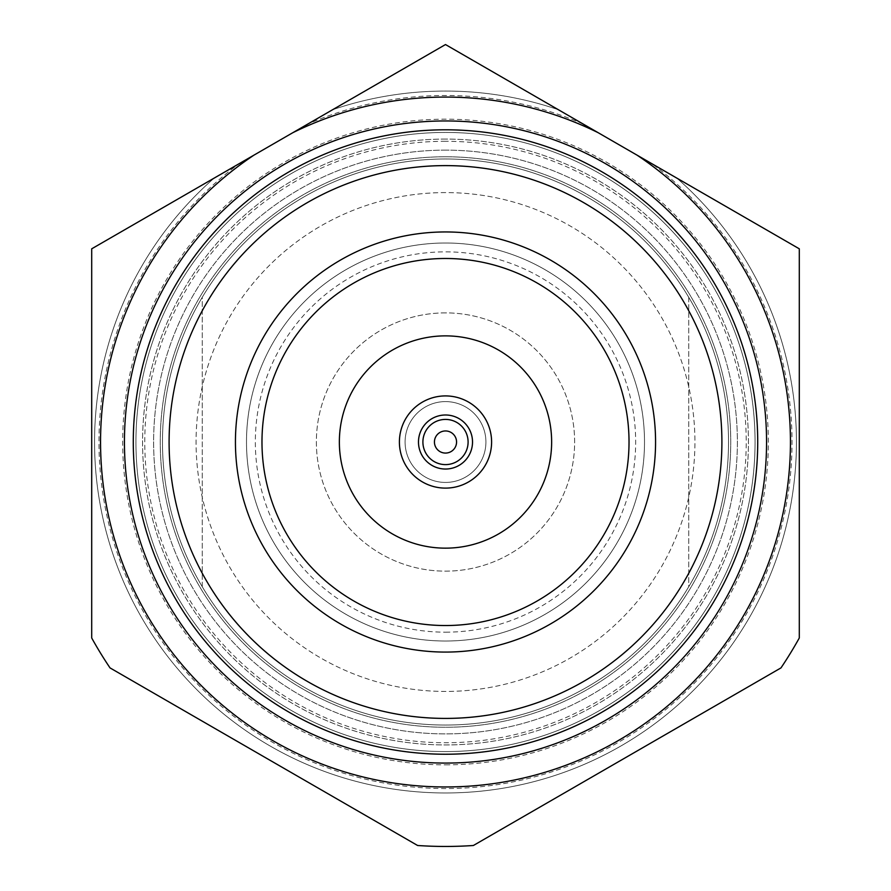 <?xml version="1.0" encoding="UTF-8"?>
<svg xmlns="http://www.w3.org/2000/svg" width="891" height="891" viewBox="0 0 891 891"><rect width="100%" height="100%" fill="white"/><g stroke="black" fill="none" stroke-linecap="round" stroke-linejoin="round"><path stroke-width="0.67" stroke-dasharray="4.46 3.34" d="M308.019 123.927L332.666 109.693L308.019 123.927A346.532 346.532 0 0 1 582.981 123.927L558.334 109.693L582.981 123.927M238.766 163.911L214.13 178.133L238.766 163.911A346.532 346.532 0 0 0 445.5 788.546A346.532 346.532 0 0 0 652.234 163.911L676.87 178.133L652.234 163.911M598.184 132.703L445.5 44.55L253.968 155.134A344.94 344.94 0 0 0 445.5 786.965A344.94 344.94 0 0 0 637.032 155.134L598.184 132.703A344.94 344.94 0 0 0 292.816 132.703A344.94 344.94 0 0 1 445.5 97.074A344.94 344.94 0 0 0 292.816 132.703A344.94 344.94 0 0 1 598.184 132.703A344.94 344.94 0 0 0 445.5 97.074A344.94 344.94 0 0 1 598.184 132.703L445.5 44.55L91.706 248.812L91.706 637.978A404.436 404.436 0 0 0 110.027 667.905L417.612 845.492A404.436 404.436 0 0 0 473.388 845.492L780.973 667.905A404.436 404.436 0 0 0 799.294 637.978L799.294 248.812L637.032 155.134A344.94 344.94 0 0 1 445.5 786.965A344.94 344.94 0 0 0 637.032 155.134L445.5 44.55L253.968 155.134A344.94 344.94 0 0 0 445.5 786.965A344.94 344.94 0 0 0 637.032 155.134L598.184 132.703A344.94 344.94 0 0 0 292.816 132.703M445.5 139.085A302.929 302.929 0 0 0 142.571 442.014A302.929 302.929 0 0 0 445.5 744.943A302.929 302.929 0 0 0 748.429 442.014A302.929 302.929 0 0 0 445.5 139.085A302.929 302.929 0 0 0 142.571 442.014A302.929 302.929 0 0 0 445.5 744.943A302.929 302.929 0 0 0 748.429 442.014A302.929 302.929 0 0 0 445.5 139.085M445.5 156.771A285.243 285.243 0 0 0 160.257 442.014A285.243 285.243 0 0 0 445.5 727.256A285.243 285.243 0 0 0 730.743 442.014A285.243 285.243 0 0 0 445.5 156.771A285.243 285.243 0 0 0 160.257 442.014A285.243 285.243 0 0 0 445.5 727.256A285.243 285.243 0 0 0 730.743 442.014A285.243 285.243 0 0 0 445.5 156.771A285.243 285.243 0 0 0 160.257 442.014A285.243 285.243 0 0 0 445.5 727.256A285.243 285.243 0 0 0 730.743 442.014A285.243 285.243 0 0 0 445.5 156.771A285.243 285.243 0 0 0 160.257 442.014A285.243 285.243 0 0 0 445.5 727.256A285.243 285.243 0 0 0 730.743 442.014A285.243 285.243 0 0 0 445.5 156.771M445.5 141.29A300.724 300.724 0 0 0 144.776 442.014A300.724 300.724 0 0 0 445.5 742.738A300.724 300.724 0 0 0 746.224 442.014A300.724 300.724 0 0 0 445.5 141.29M445.5 150.134A291.88 291.88 0 0 0 153.62 442.014A291.88 291.88 0 0 0 445.5 733.894A291.88 291.88 0 0 0 737.38 442.014A291.88 291.88 0 0 0 445.5 150.134A291.88 291.88 0 0 0 153.62 442.014A291.88 291.88 0 0 0 445.5 733.894A291.88 291.88 0 0 0 737.38 442.014A291.88 291.88 0 0 0 445.5 150.134M445.5 192.59A249.424 249.424 0 0 0 196.076 442.014A249.424 249.424 0 0 0 445.5 691.438A249.424 249.424 0 0 0 694.924 442.014A249.424 249.424 0 0 0 445.5 192.59A249.424 249.424 0 0 0 196.076 442.014A249.424 249.424 0 0 0 445.5 691.438A249.424 249.424 0 0 0 694.924 442.014A249.424 249.424 0 0 0 445.5 192.59M445.5 158.988A283.026 283.026 0 0 0 162.474 442.014A283.026 283.026 0 0 0 445.5 725.051A283.026 283.026 0 0 0 728.526 442.014A283.026 283.026 0 0 0 445.5 158.988A283.026 283.026 0 0 0 162.474 442.014A283.026 283.026 0 0 0 445.5 725.051A283.026 283.026 0 0 0 728.526 442.014A283.026 283.026 0 0 0 445.5 158.988A283.026 283.026 0 0 0 162.474 442.014A283.026 283.026 0 0 0 445.5 725.051A283.026 283.026 0 0 0 728.526 442.014A283.026 283.026 0 0 0 445.5 158.988A283.026 283.026 0 0 0 162.474 442.014A283.026 283.026 0 0 0 445.5 725.051A283.026 283.026 0 0 0 728.526 442.014A283.026 283.026 0 0 0 445.5 158.988A283.026 283.026 0 0 0 162.474 442.014A283.026 283.026 0 0 0 445.5 725.051A283.026 283.026 0 0 0 728.526 442.014A283.026 283.026 0 0 0 445.5 158.988M445.5 641.019A199.005 199.005 0 0 0 644.505 442.014A199.005 199.005 0 0 0 445.5 243.009A199.005 199.005 0 0 0 246.495 442.014A199.005 199.005 0 0 0 445.5 641.019A199.005 199.005 0 0 0 644.505 442.014A199.005 199.005 0 0 0 445.5 243.009A199.005 199.005 0 0 0 246.495 442.014A199.005 199.005 0 0 0 445.5 641.019M445.5 312.886A129.128 129.128 0 0 0 316.372 442.014A129.128 129.128 0 0 0 445.5 571.142A129.128 129.128 0 0 0 574.628 442.014A129.128 129.128 0 0 0 445.5 312.886A129.128 129.128 0 0 0 316.372 442.014A129.128 129.128 0 0 0 445.5 571.142A129.128 129.128 0 0 0 574.628 442.014A129.128 129.128 0 0 0 445.5 312.886M445.5 482.432A40.418 40.418 0 0 0 485.918 442.014A40.418 40.418 0 0 0 445.5 401.596A40.418 40.418 0 0 0 405.082 442.014A40.418 40.418 0 0 0 445.5 482.432A40.418 40.418 0 0 0 485.918 442.014A40.418 40.418 0 0 0 445.5 401.596A40.418 40.418 0 0 0 405.082 442.014A40.418 40.418 0 0 0 445.5 482.432M445.5 453.074A11.06 11.06 0 0 0 456.56 442.014A11.06 11.06 0 0 0 445.5 430.954A11.06 11.06 0 0 0 434.44 442.014A11.06 11.06 0 0 0 445.5 453.074M445.5 464.612A22.598 22.598 0 0 0 468.098 442.014A22.598 22.598 0 0 0 445.5 419.416A22.598 22.598 0 0 0 422.902 442.014A22.598 22.598 0 0 0 445.5 464.612M445.5 488.112A46.098 46.098 0 0 0 491.598 442.014A46.098 46.098 0 0 0 445.5 395.916A46.098 46.098 0 0 0 399.402 442.014A46.098 46.098 0 0 0 445.5 488.112M445.5 335.874A106.14 106.14 0 0 0 339.36 442.014A106.14 106.14 0 0 0 445.5 548.154A106.14 106.14 0 0 0 551.64 442.014A106.14 106.14 0 0 0 445.5 335.874M445.5 652.078A210.064 210.064 0 0 0 655.564 442.014A210.064 210.064 0 0 0 445.5 231.95A210.064 210.064 0 0 0 235.436 442.014A210.064 210.064 0 0 0 445.5 652.078M445.5 132.447A309.567 309.567 0 0 0 135.933 442.014A309.567 309.567 0 0 0 445.5 751.581A309.567 309.567 0 0 0 755.067 442.014A309.567 309.567 0 0 0 445.5 132.447A309.567 309.567 0 0 0 135.933 442.014A309.567 309.567 0 0 0 445.5 751.581A309.567 309.567 0 0 0 755.067 442.014A309.567 309.567 0 0 0 445.5 132.447M445.5 165.615A276.399 276.399 0 0 0 169.101 442.014A276.399 276.399 0 0 0 445.5 718.413A276.399 276.399 0 0 0 721.899 442.014A276.399 276.399 0 0 0 445.5 165.615M445.5 129.796A312.218 312.218 0 0 0 133.282 442.014A312.218 312.218 0 0 0 445.5 754.232A312.218 312.218 0 0 0 757.718 442.014A312.218 312.218 0 0 0 445.5 129.796M214.13 178.133A350.954 350.954 0 0 0 445.5 792.968A350.954 350.954 0 0 1 214.13 178.133L253.968 155.134A344.94 344.94 0 0 0 445.5 786.965A344.94 344.94 0 0 1 253.968 155.134L91.706 248.812L91.706 637.978A404.436 404.436 0 0 0 110.027 667.905L417.612 845.492A404.436 404.436 0 0 0 473.388 845.492L780.973 667.905A404.436 404.436 0 0 0 799.294 637.978L799.294 248.812M91.706 637.978A404.436 404.436 0 0 0 110.027 667.905A404.436 404.436 0 0 1 91.706 637.978L91.706 248.812L91.706 637.978A404.436 404.436 0 0 0 110.027 667.905L417.612 845.492A404.436 404.436 0 0 0 473.388 845.492L780.973 667.905A404.436 404.436 0 0 0 799.294 637.978A404.436 404.436 0 0 1 780.973 667.905A404.436 404.436 0 0 0 799.294 637.978M417.612 845.492A404.436 404.436 0 0 0 473.388 845.492L780.973 667.905L473.388 845.492A404.436 404.436 0 0 1 417.612 845.492L110.027 667.905L417.612 845.492M688.732 586.746A283.026 283.026 0 0 0 688.732 297.293L688.732 586.746A283.026 283.026 0 0 0 688.732 297.293L688.732 586.746M202.268 297.293A283.026 283.026 0 0 0 202.268 586.746L202.268 297.293A283.026 283.026 0 0 0 202.268 586.746L202.268 297.293M799.294 537.808L799.294 520.745M799.294 503.56L799.294 434.908M799.294 400.75L799.294 315.837M91.706 315.837L91.706 349.729M91.706 417.823L91.706 503.56M91.706 520.745L91.706 537.808M558.334 109.693A350.954 350.954 0 0 0 332.666 109.693A350.954 350.954 0 0 1 558.334 109.693L445.5 44.55M445.5 792.968A350.954 350.954 0 0 0 676.87 178.133A350.954 350.954 0 0 1 445.5 792.968M445.5 632.176A190.162 190.162 0 0 0 635.662 442.014A190.162 190.162 0 0 0 445.5 251.852A190.162 190.162 0 0 0 255.338 442.014A190.162 190.162 0 0 0 445.5 632.176M445.5 764.846A322.832 322.832 0 0 0 768.332 442.014A322.832 322.832 0 0 0 445.5 119.182A322.832 322.832 0 0 0 122.668 442.014A322.832 322.832 0 0 0 445.5 764.846"/><path stroke-width="1.34" d="M445.5 453.074A11.06 11.06 0 0 0 456.56 442.014A11.06 11.06 0 0 0 445.5 430.954A11.06 11.06 0 0 0 434.44 442.014A11.06 11.06 0 0 0 445.5 453.074M445.5 464.612A22.598 22.598 0 0 0 468.098 442.014A22.598 22.598 0 0 0 445.5 419.416A22.598 22.598 0 0 0 422.902 442.014A22.598 22.598 0 0 0 445.5 464.612M445.5 488.112A46.098 46.098 0 0 0 491.598 442.014A46.098 46.098 0 0 0 445.5 395.916A46.098 46.098 0 0 0 399.402 442.014A46.098 46.098 0 0 0 445.5 488.112M445.5 335.874A106.14 106.14 0 0 0 339.36 442.014A106.14 106.14 0 0 0 445.5 548.154A106.14 106.14 0 0 0 551.64 442.014A106.14 106.14 0 0 0 445.5 335.874M445.5 625.538A183.524 183.524 0 0 0 629.024 442.014A183.524 183.524 0 0 0 445.5 258.49A183.524 183.524 0 0 0 261.976 442.014A183.524 183.524 0 0 0 445.5 625.538M445.5 652.078A210.064 210.064 0 0 0 655.564 442.014A210.064 210.064 0 0 0 445.5 231.95A210.064 210.064 0 0 0 235.436 442.014A210.064 210.064 0 0 0 445.5 652.078M445.5 165.615A276.399 276.399 0 0 0 169.101 442.014A276.399 276.399 0 0 0 445.5 718.413A276.399 276.399 0 0 0 721.899 442.014A276.399 276.399 0 0 0 445.5 165.615M445.5 129.796A312.218 312.218 0 0 0 133.282 442.014A312.218 312.218 0 0 0 445.5 754.232A312.218 312.218 0 0 0 757.718 442.014A312.218 312.218 0 0 0 445.5 129.796M445.5 120.953A321.061 321.061 0 0 0 124.439 442.014A321.061 321.061 0 0 0 445.5 763.075A321.061 321.061 0 0 0 766.561 442.014A321.061 321.061 0 0 0 445.5 120.953M253.968 155.134A344.94 344.94 0 0 0 445.5 786.965A344.94 344.94 0 0 0 637.032 155.134L445.5 44.55L91.706 248.812L91.706 637.978A404.436 404.436 0 0 0 110.027 667.905L417.612 845.492A404.436 404.436 0 0 0 473.388 845.492L780.973 667.905A404.436 404.436 0 0 0 799.294 637.978L799.294 248.812L637.032 155.134A344.94 344.94 0 0 1 704.87 669.419A344.94 344.94 0 0 1 186.13 669.419A344.94 344.94 0 0 1 253.968 155.134M598.184 132.703A344.94 344.94 0 0 0 292.816 132.703M799.294 637.978L799.294 537.808M799.294 520.745L799.294 503.56M799.294 434.908L799.294 400.75M799.294 315.837L799.294 248.812M214.13 178.133L91.706 248.812L91.706 315.837M91.706 349.729L91.706 417.823M91.706 503.56L91.706 520.745M91.706 537.808L91.706 637.978M558.334 109.693L445.5 44.55M445.5 414.994A27.02 27.02 0 0 0 418.48 442.014A27.02 27.02 0 0 0 445.5 469.034A27.02 27.02 0 0 0 472.52 442.014A27.02 27.02 0 0 0 445.5 414.994"/></g></svg>
